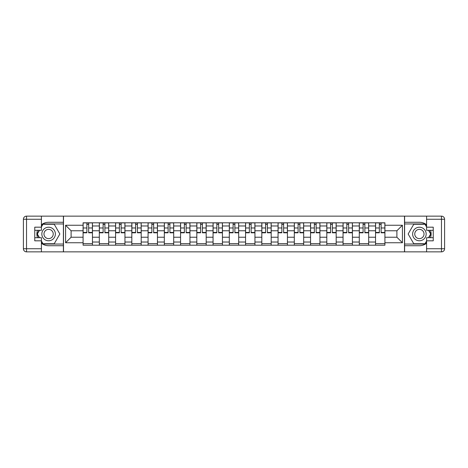 <?xml version="1.0" encoding="UTF-8"?>
<svg xmlns="http://www.w3.org/2000/svg" width="468" height="468" viewBox="0 0 468 468"><rect width="100%" height="100%" fill="white"/><g stroke="black" fill="none" stroke-linecap="round" stroke-linejoin="round"><path stroke-width="0.7" d="M41.418 243.255A11.718 11.718 0 0 0 48.608 245.718L63.396 245.718L63.396 251.86L404.604 251.86L404.604 245.718L419.392 245.718A11.718 11.718 0 0 0 426.582 243.255M426.582 224.745A11.718 11.718 0 0 0 419.392 222.282L404.604 222.282L404.604 216.14L63.396 216.14L63.396 222.282L48.608 222.282A11.718 11.718 0 0 0 41.418 224.745M99.327 245.197L99.327 225.98L92.453 225.98L92.453 245.197M92.453 225.98L92.453 222.803M99.327 225.98L99.327 222.803M108.705 222.803L108.705 245.197M115.578 245.197L115.578 222.803M124.95 222.803L124.95 245.197M131.824 245.197L131.824 222.803M141.196 222.803L141.196 245.197M148.075 245.197L148.075 222.803M157.447 222.803L157.447 245.197M164.321 245.197L164.321 222.803M173.692 222.803L173.692 245.197M180.566 245.197L180.566 222.803M189.944 222.803L189.944 245.197M196.817 245.197L196.817 222.803M206.189 222.803L206.189 245.197M213.063 245.197L213.063 222.803M222.44 222.803L222.44 245.197M229.314 245.197L229.314 222.803M238.686 222.803L238.686 245.197M245.56 245.197L245.56 222.803M254.937 222.803L254.937 245.197M261.811 245.197L261.811 222.803M271.183 222.803L271.183 245.197M278.056 245.197L278.056 222.803M287.434 222.803L287.434 245.197M294.308 245.197L294.308 222.803M303.679 222.803L303.679 245.197M310.553 245.197L310.553 222.803M319.925 222.803L319.925 245.197M326.804 245.197L326.804 222.803M336.176 222.803L336.176 245.197M343.05 245.197L343.05 222.803M352.422 222.803L352.422 245.197M359.295 245.197L359.295 222.803M368.673 222.803L368.673 245.197M375.547 245.197L375.547 222.803M375.547 237.229L368.673 237.229M359.295 237.229L352.422 237.229M343.05 237.229L336.176 237.229M326.804 237.229L319.925 237.229M310.553 237.229L303.679 237.229M294.308 237.229L287.434 237.229M278.056 237.229L271.183 237.229M261.811 237.229L254.937 237.229M245.56 237.229L238.686 237.229M229.314 237.229L222.44 237.229M213.063 237.229L206.189 237.229M196.817 237.229L189.944 237.229M180.566 237.229L173.692 237.229M164.321 237.229L157.447 237.229M148.075 237.229L141.196 237.229M131.824 237.229L124.95 237.229M115.578 237.229L108.705 237.229M99.327 237.229L92.453 237.229M375.547 230.771L368.673 230.771M359.295 230.771L352.422 230.771M343.05 230.771L336.176 230.771M326.804 230.771L319.925 230.771M310.553 230.771L303.679 230.771M294.308 230.771L287.434 230.771M278.056 230.771L271.183 230.771M261.811 230.771L254.937 230.771M245.56 230.771L238.686 230.771M229.314 230.771L222.44 230.771M213.063 230.771L206.189 230.771M196.817 230.771L189.944 230.771M180.566 230.771L173.692 230.771M164.321 230.771L157.447 230.771M148.075 230.771L141.196 230.771M131.824 230.771L124.95 230.771M115.578 230.771L108.705 230.771M99.327 230.771L92.453 230.771M71.101 237.229L83.082 237.229L83.082 230.771L71.101 230.771L71.101 237.229L65.584 242.752L65.584 225.248L83.082 225.248L83.082 230.771M384.918 230.771L384.918 237.229L396.899 237.229L396.899 230.771L384.918 230.771L384.918 222.803L83.082 222.803L83.082 225.248M384.918 225.248L402.416 225.248L402.416 242.752L384.918 242.752L384.918 237.229M83.082 237.229L83.082 245.197L384.918 245.197L384.918 242.752M83.082 242.752L65.584 242.752M404.498 251.86L404.498 216.14M63.502 251.86L63.502 216.14M92.453 243.635L83.082 243.635M86.884 224.365L88.651 224.365M108.705 243.635L99.327 243.635M103.13 224.365L104.902 224.365M124.95 243.635L115.578 243.635M119.381 224.365L121.148 224.365M141.196 243.635L131.824 243.635M135.626 224.365L137.399 224.365M157.447 243.635L148.075 243.635M151.872 224.365L153.644 224.365M173.692 243.635L164.321 243.635M168.123 224.365L169.896 224.365M189.944 243.635L180.566 243.635M184.369 224.365L186.141 224.365M206.189 243.635L196.817 243.635M200.62 224.365L202.387 224.365M222.44 243.635L213.063 243.635M216.865 224.365L218.638 224.365M238.686 243.635L229.314 243.635M233.117 224.365L234.883 224.365M254.937 243.635L245.56 243.635M249.362 224.365L251.135 224.365M271.183 243.635L261.811 243.635M265.613 224.365L267.38 224.365M287.434 243.635L278.056 243.635M281.859 224.365L283.631 224.365M303.679 243.635L294.308 243.635M298.104 224.365L299.877 224.365M319.925 243.635L310.553 243.635M314.356 224.365L316.128 224.365M336.176 243.635L326.804 243.635M330.601 224.365L332.374 224.365M352.422 243.635L343.05 243.635M346.852 224.365L348.619 224.365M368.673 243.635L359.295 243.635M363.098 224.365L364.87 224.365M384.918 243.635L375.547 243.635M379.349 224.365L381.116 224.365M65.584 225.248L71.101 230.771M396.899 237.229L402.416 242.752M396.899 230.771L402.416 225.248M88.651 232.444L92.401 232.444L92.401 232.801L88.651 232.801L88.651 222.908L92.401 222.908L90.318 222.908M92.401 232.444L92.401 222.908M86.884 224.26L88.651 224.26M85.217 222.908L83.134 222.908L83.134 232.801L86.884 232.801L86.884 222.908L85.369 222.908M83.134 222.908L90.16 222.908M104.902 232.444L108.652 232.444L108.652 232.801L104.902 232.801L104.902 222.908L108.652 222.908L106.569 222.908M108.652 232.444L108.652 222.908M103.13 224.26L104.902 224.26M101.462 222.908L99.38 222.908L99.38 232.801L103.13 232.801L103.13 222.908L101.62 222.908M99.38 222.908L106.412 222.908M121.148 232.444L124.897 232.444L124.897 232.801L121.148 232.801L121.148 222.908L124.897 222.908L122.815 222.908M124.897 232.444L124.897 222.908M119.381 224.26L121.148 224.26M117.714 222.908L115.631 222.908L115.631 232.801L119.381 232.801L119.381 222.908L117.866 222.908M115.631 222.908L122.657 222.908M37.487 230.303A11.718 11.718 0 0 0 37.487 237.697M63.396 216.14L41.418 216.14L41.418 230.303L34.755 230.303M63.396 251.86L26.524 251.86A3.124 3.124 0 0 1 23.4 248.736L23.4 219.264A3.124 3.124 0 0 1 26.524 216.14L41.418 216.14M63.396 245.718L63.396 222.282M34.755 237.697L41.418 237.697L41.418 251.86M41.418 227.179L34.755 227.179L34.755 240.821L41.418 240.821M63.396 223.95L42.804 223.95L41.418 226.348M41.418 241.652L42.804 244.05L63.396 244.05M39.136 230.303L37.001 234L39.136 237.697M430.513 237.697A11.718 11.718 0 0 0 430.513 230.303M404.604 251.86L426.582 251.86L426.582 237.697L433.245 237.697M404.604 216.14L441.476 216.14A3.124 3.124 0 0 1 444.6 219.264L444.6 248.736A3.124 3.124 0 0 1 441.476 251.86L426.582 251.86M404.604 222.282L404.604 245.718M433.245 230.303L426.582 230.303L426.582 216.14M426.582 240.821L433.245 240.821L433.245 227.179L426.582 227.179M404.604 244.05L425.196 244.05L426.582 241.652M426.582 226.348L425.196 223.95L404.604 223.95M428.863 237.697L430.999 234L428.863 230.303M41.833 234A6.768 6.768 0 0 0 48.608 240.768A6.768 6.768 0 0 0 55.376 234A6.768 6.768 0 0 0 48.608 227.232A6.768 6.768 0 0 0 41.833 234M43.969 234A4.633 4.633 0 0 0 48.608 238.633A4.633 4.633 0 0 0 53.241 234A4.633 4.633 0 0 0 48.608 229.367A4.633 4.633 0 0 0 43.969 234M41.418 226.968L42.98 224.26L54.23 224.26L59.851 234L54.23 243.74L42.98 243.74L41.418 241.032M39.493 237.697L37.358 234L39.493 230.303M412.624 234A6.768 6.768 0 0 0 419.392 240.768A6.768 6.768 0 0 0 426.167 234A6.768 6.768 0 0 0 419.392 227.232A6.768 6.768 0 0 0 412.624 234M414.759 234A4.633 4.633 0 0 0 419.392 238.633A4.633 4.633 0 0 0 424.031 234A4.633 4.633 0 0 0 419.392 229.367A4.633 4.633 0 0 0 414.759 234M426.582 241.032L425.02 243.74L413.77 243.74L408.149 234L413.77 224.26L425.02 224.26L426.582 226.968M428.507 230.303L430.642 234L428.507 237.697M137.399 232.444L141.149 232.444L141.149 232.801L137.399 232.801L137.399 222.908L141.149 222.908L139.066 222.908M141.149 232.444L141.149 222.908M135.626 224.26L137.399 224.26M133.959 222.908L131.877 222.908L131.877 232.801L135.626 232.801L135.626 222.908L134.117 222.908M131.877 222.908L138.908 222.908M153.644 232.444L157.394 232.444L157.394 232.801L153.644 232.801L153.644 222.908L157.394 222.908L155.312 222.908M157.394 232.444L157.394 222.908M151.872 224.26L153.644 224.26M150.21 222.908L148.122 222.908L148.122 232.801L151.872 232.801L151.872 222.908L150.363 222.908M148.122 222.908L155.154 222.908M169.896 232.444L173.64 232.444L173.64 232.801L169.896 232.801L169.896 222.908L173.64 222.908L171.557 222.908M173.64 232.444L173.64 222.908M168.123 224.26L169.896 224.26M166.456 222.908L164.373 222.908L164.373 232.801L168.123 232.801L168.123 222.908L166.614 222.908M164.373 222.908L171.405 222.908M186.141 232.444L189.891 232.444L189.891 232.801L186.141 232.801L186.141 222.908L189.891 222.908L187.808 222.908M189.891 232.444L189.891 222.908M184.369 224.26L186.141 224.26M182.701 222.908L180.619 222.908L180.619 232.801L184.369 232.801L184.369 222.908L182.859 222.908M180.619 222.908L187.65 222.908M202.387 232.444L206.136 232.444L206.136 232.801L202.387 232.801L202.387 222.908L206.136 222.908L204.054 222.908M206.136 232.444L206.136 222.908M200.62 224.26L202.387 224.26M198.953 222.908L196.87 222.908L196.87 232.801L200.62 232.801L200.62 222.908L199.111 222.908M196.87 222.908L203.902 222.908M218.638 232.444L222.388 232.444L222.388 232.801L218.638 232.801L218.638 222.908L222.388 222.908L220.305 222.908M222.388 232.444L222.388 222.908M216.865 224.26L218.638 224.26M215.198 222.908L213.115 222.908L213.115 232.801L216.865 232.801L216.865 222.908L215.356 222.908M213.115 222.908L220.147 222.908M234.883 232.444L238.633 232.444L238.633 232.801L234.883 232.801L234.883 222.908L238.633 222.908L236.551 222.908M238.633 232.444L238.633 222.908M233.117 224.26L234.883 224.26M231.449 222.908L229.367 222.908L229.367 232.801L233.117 232.801L233.117 222.908L231.607 222.908M229.367 222.908L236.393 222.908M251.135 232.444L254.884 232.444L254.884 232.801L251.135 232.801L251.135 222.908L254.884 222.908L252.802 222.908M254.884 232.444L254.884 222.908M249.362 224.26L251.135 224.26M247.695 222.908L245.612 222.908L245.612 232.801L249.362 232.801L249.362 222.908L247.853 222.908M245.612 222.908L252.644 222.908M267.38 232.444L271.13 232.444L271.13 232.801L267.38 232.801L267.38 222.908L271.13 222.908L269.047 222.908M271.13 232.444L271.13 222.908M265.613 224.26L267.38 224.26M263.946 222.908L261.864 222.908L261.864 232.801L265.613 232.801L265.613 222.908L264.098 222.908M261.864 222.908L268.889 222.908M283.631 232.444L287.381 232.444L287.381 232.801L283.631 232.801L283.631 222.908L287.381 222.908L285.299 222.908M287.381 232.444L287.381 222.908M281.859 224.26L283.631 224.26M280.192 222.908L278.109 222.908L278.109 232.801L281.859 232.801L281.859 222.908L280.35 222.908M278.109 222.908L285.141 222.908M299.877 232.444L303.627 232.444L303.627 232.801L299.877 232.801L299.877 222.908L303.627 222.908L301.544 222.908M303.627 232.444L303.627 222.908M298.104 224.26L299.877 224.26M296.443 222.908L294.36 222.908L294.36 232.801L298.104 232.801L298.104 222.908L296.595 222.908M294.36 222.908L301.386 222.908M316.128 232.444L319.878 232.444L319.878 232.801L316.128 232.801L316.128 222.908L319.878 222.908L317.79 222.908M319.878 232.444L319.878 222.908M314.356 224.26L316.128 224.26M312.688 222.908L310.606 222.908L310.606 232.801L314.356 232.801L314.356 222.908L312.846 222.908M310.606 222.908L317.637 222.908M332.374 232.444L336.123 232.444L336.123 232.801L332.374 232.801L332.374 222.908L336.123 222.908L334.041 222.908M336.123 232.444L336.123 222.908M330.601 224.26L332.374 224.26M328.934 222.908L326.851 222.908L326.851 232.801L330.601 232.801L330.601 222.908L329.092 222.908M326.851 222.908L333.883 222.908M348.619 232.444L352.369 232.444L352.369 232.801L348.619 232.801L348.619 222.908L352.369 222.908L350.286 222.908M352.369 232.444L352.369 222.908M346.852 224.26L348.619 224.26M345.185 222.908L343.102 222.908L343.102 232.801L346.852 232.801L346.852 222.908L345.343 222.908M343.102 222.908L350.134 222.908M364.87 232.444L368.62 232.444L368.62 232.801L364.87 232.801L364.87 222.908L368.62 222.908L366.538 222.908M368.62 232.444L368.62 222.908M363.098 224.26L364.87 224.26M361.431 222.908L359.348 222.908L359.348 232.801L363.098 232.801L363.098 222.908L361.589 222.908M359.348 222.908L366.38 222.908M381.116 232.444L384.866 232.444L384.866 232.801L381.116 232.801L381.116 222.908L384.866 222.908L382.783 222.908M384.866 232.444L384.866 222.908M379.349 224.26L381.116 224.26M377.682 222.908L375.599 222.908L375.599 232.801L379.349 232.801L379.349 222.908L377.84 222.908M375.599 222.908L382.631 222.908M359.295 225.98L352.422 225.98M343.05 225.98L336.176 225.98M326.804 225.98L319.925 225.98M310.553 225.98L303.679 225.98M294.308 225.98L287.434 225.98M278.056 225.98L271.183 225.98M261.811 225.98L254.937 225.98M245.56 225.98L238.686 225.98M229.314 225.98L222.44 225.98M213.063 225.98L206.189 225.98M196.817 225.98L189.944 225.98M180.566 225.98L173.692 225.98M164.321 225.98L157.447 225.98M148.075 225.98L141.196 225.98M131.824 225.98L124.95 225.98M115.578 225.98L108.705 225.98M375.547 225.98L368.673 225.98M359.295 242.02L352.422 242.02M343.05 242.02L336.176 242.02M326.804 242.02L319.925 242.02M310.553 242.02L303.679 242.02M294.308 242.02L287.434 242.02M278.056 242.02L271.183 242.02M261.811 242.02L254.937 242.02M245.56 242.02L238.686 242.02M229.314 242.02L222.44 242.02M213.063 242.02L206.189 242.02M196.817 242.02L189.944 242.02M180.566 242.02L173.692 242.02M164.321 242.02L157.447 242.02M148.075 242.02L141.196 242.02M131.824 242.02L124.95 242.02M115.578 242.02L108.705 242.02M99.327 242.02L92.453 242.02M375.547 242.02L368.673 242.02M88.651 227.969L92.401 227.969M83.134 232.444L86.884 232.444M83.134 227.969L86.884 227.969M104.902 227.969L108.652 227.969M99.38 232.444L103.13 232.444M99.38 227.969L103.13 227.969M121.148 227.969L124.897 227.969M115.631 232.444L119.381 232.444M115.631 227.969L119.381 227.969M41.418 219.264L26.524 219.264L26.524 248.736L41.418 248.736M23.4 219.264L26.524 219.264L26.524 216.14M26.524 251.86L26.524 248.736L23.4 248.736M426.582 248.736L441.476 248.736L441.476 219.264L426.582 219.264M444.6 248.736L441.476 248.736L441.476 251.86M441.476 216.14L441.476 219.264L444.6 219.264M137.399 227.969L141.149 227.969M131.877 232.444L135.626 232.444M131.877 227.969L135.626 227.969M153.644 227.969L157.394 227.969M148.122 232.444L151.872 232.444M148.122 227.969L151.872 227.969M169.896 227.969L173.64 227.969M164.373 232.444L168.123 232.444M164.373 227.969L168.123 227.969M186.141 227.969L189.891 227.969M180.619 232.444L184.369 232.444M180.619 227.969L184.369 227.969M202.387 227.969L206.136 227.969M196.87 232.444L200.62 232.444M196.87 227.969L200.62 227.969M218.638 227.969L222.388 227.969M213.115 232.444L216.865 232.444M213.115 227.969L216.865 227.969M234.883 227.969L238.633 227.969M229.367 232.444L233.117 232.444M229.367 227.969L233.117 227.969M251.135 227.969L254.884 227.969M245.612 232.444L249.362 232.444M245.612 227.969L249.362 227.969M267.38 227.969L271.13 227.969M261.864 232.444L265.613 232.444M261.864 227.969L265.613 227.969M283.631 227.969L287.381 227.969M278.109 232.444L281.859 232.444M278.109 227.969L281.859 227.969M299.877 227.969L303.627 227.969M294.36 232.444L298.104 232.444M294.36 227.969L298.104 227.969M316.128 227.969L319.878 227.969M310.606 232.444L314.356 232.444M310.606 227.969L314.356 227.969M332.374 227.969L336.123 227.969M326.851 232.444L330.601 232.444M326.851 227.969L330.601 227.969M348.619 227.969L352.369 227.969M343.102 232.444L346.852 232.444M343.102 227.969L346.852 227.969M364.87 227.969L368.62 227.969M359.348 232.444L363.098 232.444M359.348 227.969L363.098 227.969M381.116 227.969L384.866 227.969M375.599 232.444L379.349 232.444M375.599 227.969L379.349 227.969"/></g></svg>
